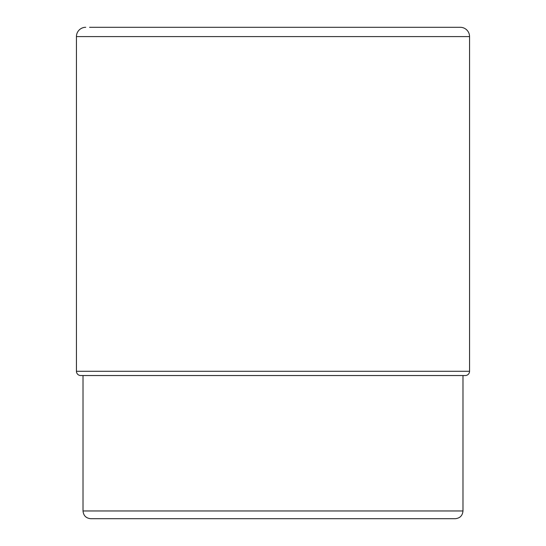 <?xml version="1.0" encoding="UTF-8"?>
<svg xmlns="http://www.w3.org/2000/svg" width="546" height="546" viewBox="0 0 546 546"><rect width="100%" height="100%" fill="white"/><g stroke="black" fill="none" stroke-linecap="round" stroke-linejoin="round"><path stroke-width="0.82" d="M89.571 27.3L460.271 27.3A9.289 9.289 0 0 1 469.56 36.589L469.56 371.28L76.44 371.28L76.44 36.589L76.44 371.28A4.259 4.259 0 0 0 80.699 375.539A4.259 4.259 0 0 1 76.44 371.28M76.44 36.589A9.289 9.289 0 0 1 85.729 27.3A9.289 9.289 0 0 0 76.44 36.589L469.56 36.589M90.759 518.7L273 518.7L90.759 518.7C86.056 518.243 83.477 515.663 83.019 510.96L462.981 510.96L462.981 375.539L465.301 375.539A4.259 4.259 0 0 0 469.56 371.28M80.699 375.539L465.301 375.539M273 518.7L455.241 518.7L273 518.7M462.981 510.96C462.523 515.663 459.944 518.243 455.241 518.7M83.019 510.96L83.019 375.539"/></g></svg>
